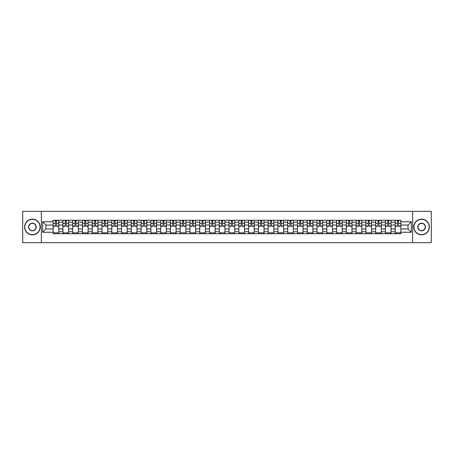 <?xml version="1.0" encoding="UTF-8"?>
<svg xmlns="http://www.w3.org/2000/svg" width="454" height="454" viewBox="0 0 454 454"><rect width="100%" height="100%" fill="white"/><g stroke="black" fill="none" stroke-linecap="round" stroke-linejoin="round"><path stroke-width="0.68" d="M412.629 242.663L431.3 242.663L431.3 211.337L22.7 211.337L22.7 242.663L412.629 242.663L412.629 211.337M62.919 233.736L62.919 222.176L58.787 222.176L58.787 233.736M58.787 222.176L58.787 220.264M62.919 222.176L62.919 220.264M68.56 220.264L68.56 233.736M72.697 233.736L72.697 220.264M78.332 220.264L78.332 233.736M82.469 233.736L82.469 220.264M88.104 220.264L88.104 233.736M92.241 233.736L92.241 220.264M97.877 220.264L97.877 233.736M102.014 233.736L102.014 220.264M107.655 220.264L107.655 233.736M111.786 233.736L111.786 220.264M117.427 220.264L117.427 233.736M121.558 233.736L121.558 220.264M127.199 220.264L127.199 233.736M131.337 233.736L131.337 220.264M136.972 220.264L136.972 233.736M141.109 233.736L141.109 220.264M146.744 220.264L146.744 233.736M150.881 233.736L150.881 220.264M156.517 220.264L156.517 233.736M160.654 233.736L160.654 220.264M166.295 220.264L166.295 233.736M170.426 233.736L170.426 220.264M176.067 220.264L176.067 233.736M180.198 233.736L180.198 220.264M185.839 220.264L185.839 233.736M189.976 233.736L189.976 220.264M195.612 220.264L195.612 233.736M199.749 233.736L199.749 220.264M205.384 220.264L205.384 233.736M209.521 233.736L209.521 220.264M215.162 220.264L215.162 233.736M219.293 233.736L219.293 220.264M224.934 220.264L224.934 233.736M229.066 233.736L229.066 220.264M234.707 220.264L234.707 233.736M238.838 233.736L238.838 220.264M244.479 220.264L244.479 233.736M248.616 233.736L248.616 220.264M254.251 220.264L254.251 233.736M258.388 233.736L258.388 220.264M264.024 220.264L264.024 233.736M268.161 233.736L268.161 220.264M273.802 220.264L273.802 233.736M277.933 233.736L277.933 220.264M283.574 220.264L283.574 233.736M287.705 233.736L287.705 220.264M293.346 220.264L293.346 233.736M297.484 233.736L297.484 220.264M303.119 220.264L303.119 233.736M307.256 233.736L307.256 220.264M312.891 220.264L312.891 233.736M317.028 233.736L317.028 220.264M322.663 220.264L322.663 233.736M326.801 233.736L326.801 220.264M332.441 220.264L332.441 233.736M336.573 233.736L336.573 220.264M342.214 220.264L342.214 233.736M346.345 233.736L346.345 220.264M351.986 220.264L351.986 233.736M356.123 233.736L356.123 220.264M361.759 220.264L361.759 233.736M365.896 233.736L365.896 220.264M371.531 220.264L371.531 233.736M375.668 233.736L375.668 220.264M381.303 220.264L381.303 233.736M385.44 233.736L385.44 220.264M391.081 220.264L391.081 233.736M395.213 233.736L395.213 220.264M395.213 228.941L391.081 228.941M385.44 228.941L381.303 228.941M375.668 228.941L371.531 228.941M365.896 228.941L361.759 228.941M356.123 228.941L351.986 228.941M346.345 228.941L342.214 228.941M336.573 228.941L332.441 228.941M326.801 228.941L322.663 228.941M317.028 228.941L312.891 228.941M307.256 228.941L303.119 228.941M297.484 228.941L293.346 228.941M287.705 228.941L283.574 228.941M277.933 228.941L273.802 228.941M268.161 228.941L264.024 228.941M258.388 228.941L254.251 228.941M248.616 228.941L244.479 228.941M238.838 228.941L234.707 228.941M229.066 228.941L224.934 228.941M219.293 228.941L215.162 228.941M209.521 228.941L205.384 228.941M199.749 228.941L195.612 228.941M189.976 228.941L185.839 228.941M180.198 228.941L176.067 228.941M170.426 228.941L166.295 228.941M160.654 228.941L156.517 228.941M150.881 228.941L146.744 228.941M141.109 228.941L136.972 228.941M131.337 228.941L127.199 228.941M121.558 228.941L117.427 228.941M111.786 228.941L107.655 228.941M102.014 228.941L97.877 228.941M92.241 228.941L88.104 228.941M82.469 228.941L78.332 228.941M72.697 228.941L68.56 228.941M62.919 228.941L58.787 228.941M395.213 225.059L391.081 225.059M385.44 225.059L381.303 225.059M375.668 225.059L371.531 225.059M365.896 225.059L361.759 225.059M356.123 225.059L351.986 225.059M346.345 225.059L342.214 225.059M336.573 225.059L332.441 225.059M326.801 225.059L322.663 225.059M317.028 225.059L312.891 225.059M307.256 225.059L303.119 225.059M297.484 225.059L293.346 225.059M287.705 225.059L283.574 225.059M277.933 225.059L273.802 225.059M268.161 225.059L264.024 225.059M258.388 225.059L254.251 225.059M248.616 225.059L244.479 225.059M238.838 225.059L234.707 225.059M229.066 225.059L224.934 225.059M219.293 225.059L215.162 225.059M209.521 225.059L205.384 225.059M199.749 225.059L195.612 225.059M189.976 225.059L185.839 225.059M180.198 225.059L176.067 225.059M170.426 225.059L166.295 225.059M160.654 225.059L156.517 225.059M150.881 225.059L146.744 225.059M141.109 225.059L136.972 225.059M131.337 225.059L127.199 225.059M121.558 225.059L117.427 225.059M111.786 225.059L107.655 225.059M102.014 225.059L97.877 225.059M92.241 225.059L88.104 225.059M82.469 225.059L78.332 225.059M72.697 225.059L68.56 225.059M62.919 225.059L58.787 225.059M45.945 228.941L53.146 228.941L53.146 225.059L45.945 225.059L45.945 228.941L42.625 232.261L42.625 221.739L53.146 221.739L53.146 225.059M400.854 225.059L400.854 228.941L408.055 228.941L408.055 225.059L400.854 225.059L400.854 220.264L53.146 220.264L53.146 221.739M400.854 221.739L411.375 221.739L411.375 232.261L400.854 232.261L400.854 228.941M53.146 228.941L53.146 233.736L400.854 233.736L400.854 232.261M53.146 232.261L42.625 232.261M41.371 242.663L41.371 211.337M58.787 232.794L53.146 232.794M55.433 221.206L56.5 221.206M68.56 232.794L62.919 232.794M65.206 221.206L66.273 221.206M78.332 232.794L72.697 232.794M74.984 221.206L76.045 221.206M88.104 232.794L82.469 232.794M84.756 221.206L85.817 221.206M97.877 232.794L92.241 232.794M94.528 221.206L95.595 221.206M107.655 232.794L102.014 232.794M104.301 221.206L105.368 221.206M117.427 232.794L111.786 232.794M114.073 221.206L115.14 221.206M127.199 232.794L121.558 232.794M123.846 221.206L124.912 221.206M136.972 232.794L131.337 232.794M133.624 221.206L134.685 221.206M146.744 232.794L141.109 232.794M143.396 221.206L144.457 221.206M156.517 232.794L150.881 232.794M153.168 221.206L154.235 221.206M166.295 232.794L160.654 232.794M162.941 221.206L164.007 221.206M176.067 232.794L170.426 232.794M172.713 221.206L173.78 221.206M185.839 232.794L180.198 232.794M182.485 221.206L183.552 221.206M195.612 232.794L189.976 232.794M192.263 221.206L193.325 221.206M205.384 232.794L199.749 232.794M202.036 221.206L203.097 221.206M215.162 232.794L209.521 232.794M211.808 221.206L212.875 221.206M224.934 232.794L219.293 232.794M221.58 221.206L222.647 221.206M234.707 232.794L229.066 232.794M231.353 221.206L232.42 221.206M244.479 232.794L238.838 232.794M241.125 221.206L242.192 221.206M254.251 232.794L248.616 232.794M250.903 221.206L251.964 221.206M264.024 232.794L258.388 232.794M260.675 221.206L261.737 221.206M273.802 232.794L268.161 232.794M270.448 221.206L271.515 221.206M283.574 232.794L277.933 232.794M280.22 221.206L281.287 221.206M293.346 232.794L287.705 232.794M289.993 221.206L291.059 221.206M303.119 232.794L297.484 232.794M299.765 221.206L300.832 221.206M312.891 232.794L307.256 232.794M309.543 221.206L310.604 221.206M322.663 232.794L317.028 232.794M319.315 221.206L320.376 221.206M332.441 232.794L326.801 232.794M329.088 221.206L330.154 221.206M342.214 232.794L336.573 232.794M338.86 221.206L339.927 221.206M351.986 232.794L346.345 232.794M348.632 221.206L349.699 221.206M361.759 232.794L356.123 232.794M358.405 221.206L359.472 221.206M371.531 232.794L365.896 232.794M368.183 221.206L369.244 221.206M381.303 232.794L375.668 232.794M377.955 221.206L379.016 221.206M391.081 232.794L385.44 232.794M387.727 221.206L388.794 221.206M400.854 232.794L395.213 232.794M397.5 221.206L398.567 221.206M42.625 221.739L45.945 225.059M408.055 228.941L411.375 232.261M408.055 225.059L411.375 221.739M56.5 226.279L56.5 220.326L58.753 220.326L58.753 226.279L56.5 226.279M55.433 221.143L56.5 221.143M57.408 220.326L53.18 220.326L53.18 226.279L55.433 226.279L55.433 220.326L54.525 220.326M66.273 226.279L66.273 220.326L68.526 220.326L68.526 226.279L66.273 226.279M65.206 221.143L66.273 221.143M67.181 220.326L62.953 220.326L62.953 226.279L65.206 226.279L65.206 220.326L64.298 220.326M76.045 226.279L76.045 220.326L78.304 220.326L78.304 226.279L76.045 226.279M74.984 221.143L76.045 221.143M76.953 220.326L72.725 220.326L72.725 226.279L74.984 226.279L74.984 220.326L74.07 220.326M32.41 234.644A7.644 7.644 0 0 0 40.054 227A7.644 7.644 0 0 0 32.41 219.356A7.644 7.644 0 0 0 24.766 227A7.644 7.644 0 0 0 32.41 234.644M32.41 219.168A7.832 7.832 0 0 1 40.241 227A7.832 7.832 0 0 1 32.41 234.832A7.832 7.832 0 0 1 24.578 227A7.832 7.832 0 0 1 32.41 219.168M32.41 230.819A3.819 3.819 0 0 1 28.591 227A3.819 3.819 0 0 1 32.41 223.181A3.819 3.819 0 0 1 36.235 227A3.819 3.819 0 0 1 32.41 230.819M32.41 223.368A3.632 3.632 0 0 0 28.778 227A3.632 3.632 0 0 0 32.41 230.632A3.632 3.632 0 0 0 36.042 227A3.632 3.632 0 0 0 32.41 223.368M421.59 234.644A7.644 7.644 0 0 0 429.234 227A7.644 7.644 0 0 0 421.59 219.356A7.644 7.644 0 0 0 413.946 227A7.644 7.644 0 0 0 421.59 234.644M421.59 219.168A7.832 7.832 0 0 1 429.422 227A7.832 7.832 0 0 1 421.59 234.832A7.832 7.832 0 0 1 413.759 227A7.832 7.832 0 0 1 421.59 219.168M421.59 230.819A3.819 3.819 0 0 1 417.765 227A3.819 3.819 0 0 1 421.59 223.181A3.819 3.819 0 0 1 425.409 227A3.819 3.819 0 0 1 421.59 230.819M421.59 223.368A3.632 3.632 0 0 0 417.958 227A3.632 3.632 0 0 0 421.59 230.632A3.632 3.632 0 0 0 425.222 227A3.632 3.632 0 0 0 421.59 223.368M85.817 226.279L85.817 220.326L88.076 220.326L88.076 226.279L85.817 226.279M84.756 221.143L85.817 221.143M86.725 220.326L82.497 220.326L82.497 226.279L84.756 226.279L84.756 220.326L83.848 220.326M95.595 226.279L95.595 220.326L97.848 220.326L97.848 226.279L95.595 226.279M94.528 221.143L95.595 221.143M96.503 220.326L92.27 220.326L92.27 226.279L94.528 226.279L94.528 220.326L93.62 220.326M105.368 226.279L105.368 220.326L107.621 220.326L107.621 226.279L105.368 226.279M104.301 221.143L105.368 221.143M106.276 220.326L102.048 220.326L102.048 226.279L104.301 226.279L104.301 220.326L103.393 220.326M115.14 226.279L115.14 220.326L117.393 220.326L117.393 226.279L115.14 226.279M114.073 221.143L115.14 221.143M116.048 220.326L111.82 220.326L111.82 226.279L114.073 226.279L114.073 220.326L113.165 220.326M124.912 226.279L124.912 220.326L127.165 220.326L127.165 226.279L124.912 226.279M123.846 221.143L124.912 221.143M125.82 220.326L121.593 220.326L121.593 226.279L123.846 226.279L123.846 220.326L122.938 220.326M134.685 226.279L134.685 220.326L136.943 220.326L136.943 226.279L134.685 226.279M133.624 221.143L134.685 221.143M135.593 220.326L131.365 220.326L131.365 226.279L133.624 226.279L133.624 220.326L132.71 220.326M144.457 226.279L144.457 220.326L146.716 220.326L146.716 226.279L144.457 226.279M143.396 221.143L144.457 221.143M145.365 220.326L141.137 220.326L141.137 226.279L143.396 226.279L143.396 220.326L142.488 220.326M154.235 226.279L154.235 220.326L156.488 220.326L156.488 226.279L154.235 226.279M153.168 221.143L154.235 221.143M155.143 220.326L150.91 220.326L150.91 226.279L153.168 226.279L153.168 220.326L152.26 220.326M164.007 226.279L164.007 220.326L166.26 220.326L166.26 226.279L164.007 226.279M162.941 221.143L164.007 221.143M164.916 220.326L160.688 220.326L160.688 226.279L162.941 226.279L162.941 220.326L162.033 220.326M173.78 226.279L173.78 220.326L176.033 220.326L176.033 226.279L173.78 226.279M172.713 221.143L173.78 221.143M174.688 220.326L170.46 220.326L170.46 226.279L172.713 226.279L172.713 220.326L171.805 220.326M183.552 226.279L183.552 220.326L185.805 220.326L185.805 226.279L183.552 226.279M182.485 221.143L183.552 221.143M184.46 220.326L180.232 220.326L180.232 226.279L182.485 226.279L182.485 220.326L181.577 220.326M193.325 226.279L193.325 220.326L195.583 220.326L195.583 226.279L193.325 226.279M192.263 221.143L193.325 221.143M194.233 220.326L190.005 220.326L190.005 226.279L192.263 226.279L192.263 220.326L191.35 220.326M203.097 226.279L203.097 220.326L205.356 220.326L205.356 226.279L203.097 226.279M202.036 221.143L203.097 221.143M204.005 220.326L199.777 220.326L199.777 226.279L202.036 226.279L202.036 220.326L201.128 220.326M212.875 226.279L212.875 220.326L215.128 220.326L215.128 226.279L212.875 226.279M211.808 221.143L212.875 221.143M213.783 220.326L209.549 220.326L209.549 226.279L211.808 226.279L211.808 220.326L210.9 220.326M222.647 226.279L222.647 220.326L224.9 220.326L224.9 226.279L222.647 226.279M221.58 221.143L222.647 221.143M223.555 220.326L219.327 220.326L219.327 226.279L221.58 226.279L221.58 220.326L220.672 220.326M232.42 226.279L232.42 220.326L234.673 220.326L234.673 226.279L232.42 226.279M231.353 221.143L232.42 221.143M233.328 220.326L229.1 220.326L229.1 226.279L231.353 226.279L231.353 220.326L230.445 220.326M242.192 226.279L242.192 220.326L244.451 220.326L244.451 226.279L242.192 226.279M241.125 221.143L242.192 221.143M243.1 220.326L238.872 220.326L238.872 226.279L241.125 226.279L241.125 220.326L240.217 220.326M251.964 226.279L251.964 220.326L254.223 220.326L254.223 226.279L251.964 226.279M250.903 221.143L251.964 221.143M252.872 220.326L248.644 220.326L248.644 226.279L250.903 226.279L250.903 220.326L249.995 220.326M261.737 226.279L261.737 220.326L263.995 220.326L263.995 226.279L261.737 226.279M260.675 221.143L261.737 221.143M262.65 220.326L258.417 220.326L258.417 226.279L260.675 226.279L260.675 220.326L259.767 220.326M271.515 226.279L271.515 220.326L273.768 220.326L273.768 226.279L271.515 226.279M270.448 221.143L271.515 221.143M272.423 220.326L268.195 220.326L268.195 226.279L270.448 226.279L270.448 220.326L269.54 220.326M281.287 226.279L281.287 220.326L283.54 220.326L283.54 226.279L281.287 226.279M280.22 221.143L281.287 221.143M282.195 220.326L277.967 220.326L277.967 226.279L280.22 226.279L280.22 220.326L279.312 220.326M291.059 226.279L291.059 220.326L293.312 220.326L293.312 226.279L291.059 226.279M289.993 221.143L291.059 221.143M291.967 220.326L287.74 220.326L287.74 226.279L289.993 226.279L289.993 220.326L289.084 220.326M300.832 226.279L300.832 220.326L303.09 220.326L303.09 226.279L300.832 226.279M299.765 221.143L300.832 221.143M301.74 220.326L297.512 220.326L297.512 226.279L299.765 226.279L299.765 220.326L298.857 220.326M310.604 226.279L310.604 220.326L312.863 220.326L312.863 226.279L310.604 226.279M309.543 221.143L310.604 221.143M311.512 220.326L307.284 220.326L307.284 226.279L309.543 226.279L309.543 220.326L308.635 220.326M320.376 226.279L320.376 220.326L322.635 220.326L322.635 226.279L320.376 226.279M319.315 221.143L320.376 221.143M321.29 220.326L317.057 220.326L317.057 226.279L319.315 226.279L319.315 220.326L318.407 220.326M330.154 226.279L330.154 220.326L332.407 220.326L332.407 226.279L330.154 226.279M329.088 221.143L330.154 221.143M331.062 220.326L326.835 220.326L326.835 226.279L329.088 226.279L329.088 220.326L328.18 220.326M339.927 226.279L339.927 220.326L342.18 220.326L342.18 226.279L339.927 226.279M338.86 221.143L339.927 221.143M340.835 220.326L336.607 220.326L336.607 226.279L338.86 226.279L338.86 220.326L337.952 220.326M349.699 226.279L349.699 220.326L351.952 220.326L351.952 226.279L349.699 226.279M348.632 221.143L349.699 221.143M350.607 220.326L346.379 220.326L346.379 226.279L348.632 226.279L348.632 220.326L347.724 220.326M359.472 226.279L359.472 220.326L361.73 220.326L361.73 226.279L359.472 226.279M358.405 221.143L359.472 221.143M360.38 220.326L356.152 220.326L356.152 226.279L358.405 226.279L358.405 220.326L357.497 220.326M369.244 226.279L369.244 220.326L371.503 220.326L371.503 226.279L369.244 226.279M368.183 221.143L369.244 221.143M370.152 220.326L365.924 220.326L365.924 226.279L368.183 226.279L368.183 220.326L367.275 220.326M379.016 226.279L379.016 220.326L381.275 220.326L381.275 226.279L379.016 226.279M377.955 221.143L379.016 221.143M379.93 220.326L375.696 220.326L375.696 226.279L377.955 226.279L377.955 220.326L377.047 220.326M388.794 226.279L388.794 220.326L391.047 220.326L391.047 226.279L388.794 226.279M387.727 221.143L388.794 221.143M389.702 220.326L385.474 220.326L385.474 226.279L387.727 226.279L387.727 220.326L386.819 220.326M398.567 226.279L398.567 220.326L400.82 220.326L400.82 226.279L398.567 226.279M397.5 221.143L398.567 221.143M399.475 220.326L395.247 220.326L395.247 226.279L397.5 226.279L397.5 220.326L396.592 220.326M385.44 222.176L381.303 222.176M375.668 222.176L371.531 222.176M365.896 222.176L361.759 222.176M356.123 222.176L351.986 222.176M346.345 222.176L342.214 222.176M336.573 222.176L332.441 222.176M326.801 222.176L322.663 222.176M317.028 222.176L312.891 222.176M307.256 222.176L303.119 222.176M297.484 222.176L293.346 222.176M287.705 222.176L283.574 222.176M277.933 222.176L273.802 222.176M268.161 222.176L264.024 222.176M258.388 222.176L254.251 222.176M248.616 222.176L244.479 222.176M238.838 222.176L234.707 222.176M229.066 222.176L224.934 222.176M219.293 222.176L215.162 222.176M209.521 222.176L205.384 222.176M199.749 222.176L195.612 222.176M189.976 222.176L185.839 222.176M180.198 222.176L176.067 222.176M170.426 222.176L166.295 222.176M160.654 222.176L156.517 222.176M150.881 222.176L146.744 222.176M141.109 222.176L136.972 222.176M131.337 222.176L127.199 222.176M121.558 222.176L117.427 222.176M111.786 222.176L107.655 222.176M102.014 222.176L97.877 222.176M92.241 222.176L88.104 222.176M82.469 222.176L78.332 222.176M72.697 222.176L68.56 222.176M395.213 222.176L391.081 222.176M385.44 231.824L381.303 231.824M375.668 231.824L371.531 231.824M365.896 231.824L361.759 231.824M356.123 231.824L351.986 231.824M346.345 231.824L342.214 231.824M336.573 231.824L332.441 231.824M326.801 231.824L322.663 231.824M317.028 231.824L312.891 231.824M307.256 231.824L303.119 231.824M297.484 231.824L293.346 231.824M287.705 231.824L283.574 231.824M277.933 231.824L273.802 231.824M268.161 231.824L264.024 231.824M258.388 231.824L254.251 231.824M248.616 231.824L244.479 231.824M238.838 231.824L234.707 231.824M229.066 231.824L224.934 231.824M219.293 231.824L215.162 231.824M209.521 231.824L205.384 231.824M199.749 231.824L195.612 231.824M189.976 231.824L185.839 231.824M180.198 231.824L176.067 231.824M170.426 231.824L166.295 231.824M160.654 231.824L156.517 231.824M150.881 231.824L146.744 231.824M141.109 231.824L136.972 231.824M131.337 231.824L127.199 231.824M121.558 231.824L117.427 231.824M111.786 231.824L107.655 231.824M102.014 231.824L97.877 231.824M92.241 231.824L88.104 231.824M82.469 231.824L78.332 231.824M72.697 231.824L68.56 231.824M62.919 231.824L58.787 231.824M395.213 231.824L391.081 231.824M56.5 226.064L58.753 226.064M56.5 223.368L58.753 223.368M53.18 226.064L55.433 226.064M53.18 223.368L55.433 223.368M66.273 226.064L68.526 226.064M66.273 223.368L68.526 223.368M62.953 226.064L65.206 226.064M62.953 223.368L65.206 223.368M76.045 226.064L78.304 226.064M76.045 223.368L78.304 223.368M72.725 226.064L74.984 226.064M72.725 223.368L74.984 223.368M85.817 226.064L88.076 226.064M85.817 223.368L88.076 223.368M82.497 226.064L84.756 226.064M82.497 223.368L84.756 223.368M95.595 226.064L97.848 226.064M95.595 223.368L97.848 223.368M92.27 226.064L94.528 226.064M92.27 223.368L94.528 223.368M105.368 226.064L107.621 226.064M105.368 223.368L107.621 223.368M102.048 226.064L104.301 226.064M102.048 223.368L104.301 223.368M115.14 226.064L117.393 226.064M115.14 223.368L117.393 223.368M111.82 226.064L114.073 226.064M111.82 223.368L114.073 223.368M124.912 226.064L127.165 226.064M124.912 223.368L127.165 223.368M121.593 226.064L123.846 226.064M121.593 223.368L123.846 223.368M134.685 226.064L136.943 226.064M134.685 223.368L136.943 223.368M131.365 226.064L133.624 226.064M131.365 223.368L133.624 223.368M144.457 226.064L146.716 226.064M144.457 223.368L146.716 223.368M141.137 226.064L143.396 226.064M141.137 223.368L143.396 223.368M154.235 226.064L156.488 226.064M154.235 223.368L156.488 223.368M150.91 226.064L153.168 226.064M150.91 223.368L153.168 223.368M164.007 226.064L166.26 226.064M164.007 223.368L166.26 223.368M160.688 226.064L162.941 226.064M160.688 223.368L162.941 223.368M173.78 226.064L176.033 226.064M173.78 223.368L176.033 223.368M170.46 226.064L172.713 226.064M170.46 223.368L172.713 223.368M183.552 226.064L185.805 226.064M183.552 223.368L185.805 223.368M180.232 226.064L182.485 226.064M180.232 223.368L182.485 223.368M193.325 226.064L195.583 226.064M193.325 223.368L195.583 223.368M190.005 226.064L192.263 226.064M190.005 223.368L192.263 223.368M203.097 226.064L205.356 226.064M203.097 223.368L205.356 223.368M199.777 226.064L202.036 226.064M199.777 223.368L202.036 223.368M212.875 226.064L215.128 226.064M212.875 223.368L215.128 223.368M209.549 226.064L211.808 226.064M209.549 223.368L211.808 223.368M222.647 226.064L224.9 226.064M222.647 223.368L224.9 223.368M219.327 226.064L221.58 226.064M219.327 223.368L221.58 223.368M232.42 226.064L234.673 226.064M232.42 223.368L234.673 223.368M229.1 226.064L231.353 226.064M229.1 223.368L231.353 223.368M242.192 226.064L244.451 226.064M242.192 223.368L244.451 223.368M238.872 226.064L241.125 226.064M238.872 223.368L241.125 223.368M251.964 226.064L254.223 226.064M251.964 223.368L254.223 223.368M248.644 226.064L250.903 226.064M248.644 223.368L250.903 223.368M261.737 226.064L263.995 226.064M261.737 223.368L263.995 223.368M258.417 226.064L260.675 226.064M258.417 223.368L260.675 223.368M271.515 226.064L273.768 226.064M271.515 223.368L273.768 223.368M268.195 226.064L270.448 226.064M268.195 223.368L270.448 223.368M281.287 226.064L283.54 226.064M281.287 223.368L283.54 223.368M277.967 226.064L280.22 226.064M277.967 223.368L280.22 223.368M291.059 226.064L293.312 226.064M291.059 223.368L293.312 223.368M287.74 226.064L289.993 226.064M287.74 223.368L289.993 223.368M300.832 226.064L303.09 226.064M300.832 223.368L303.09 223.368M297.512 226.064L299.765 226.064M297.512 223.368L299.765 223.368M310.604 226.064L312.863 226.064M310.604 223.368L312.863 223.368M307.284 226.064L309.543 226.064M307.284 223.368L309.543 223.368M320.376 226.064L322.635 226.064M320.376 223.368L322.635 223.368M317.057 226.064L319.315 226.064M317.057 223.368L319.315 223.368M330.154 226.064L332.407 226.064M330.154 223.368L332.407 223.368M326.835 226.064L329.088 226.064M326.835 223.368L329.088 223.368M339.927 226.064L342.18 226.064M339.927 223.368L342.18 223.368M336.607 226.064L338.86 226.064M336.607 223.368L338.86 223.368M349.699 226.064L351.952 226.064M349.699 223.368L351.952 223.368M346.379 226.064L348.632 226.064M346.379 223.368L348.632 223.368M359.472 226.064L361.73 226.064M359.472 223.368L361.73 223.368M356.152 226.064L358.405 226.064M356.152 223.368L358.405 223.368M369.244 226.064L371.503 226.064M369.244 223.368L371.503 223.368M365.924 226.064L368.183 226.064M365.924 223.368L368.183 223.368M379.016 226.064L381.275 226.064M379.016 223.368L381.275 223.368M375.696 226.064L377.955 226.064M375.696 223.368L377.955 223.368M388.794 226.064L391.047 226.064M388.794 223.368L391.047 223.368M385.474 226.064L387.727 226.064M385.474 223.368L387.727 223.368M398.567 226.064L400.82 226.064M398.567 223.368L400.82 223.368M395.247 226.064L397.5 226.064M395.247 223.368L397.5 223.368"/></g></svg>
